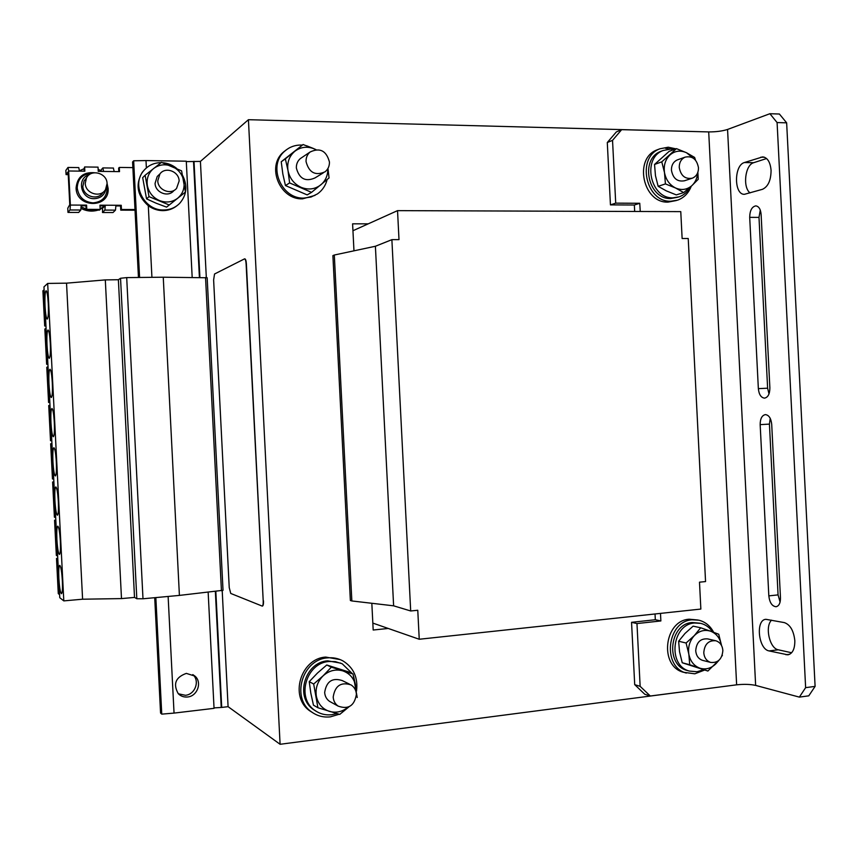 <?xml version="1.0" encoding="UTF-8"?>
<svg xmlns="http://www.w3.org/2000/svg" width="858" height="858" viewBox="0 0 858 858"><rect width="100%" height="100%" fill="white"/><g stroke="black" fill="none" stroke-linecap="round" stroke-linejoin="round"><path stroke-width="1.29" d="M107.078 183.462L108.108 188.352C109.899 208.569 76.48 208.483 76.072 188.084C77.177 177.005 83.312 171.89 94.466 172.737M54.311 422.383C53.786 413.899 52.992 409.266 51.941 408.494C50.954 409.427 50.622 414.221 50.965 422.855C51.491 431.295 52.274 435.928 53.335 436.743C54.322 435.853 54.644 431.07 54.311 422.383M52.306 382.786C51.791 374.496 51.019 369.991 49.989 369.251C48.981 370.238 48.649 375.15 48.981 383.987C49.496 392.235 50.268 396.75 51.298 397.522C52.306 396.578 52.638 391.677 52.306 382.786M192.793 674.602C200.139 680.673 195.174 694.605 185.382 695.291L178.346 693.779M186.336 673.391L194.959 676.115C202.391 682.217 197.404 696.288 187.537 696.986C183.902 697.318 180.823 696.235 178.292 693.725C172.844 684.051 175.525 677.273 186.336 673.391M58.333 501.565C57.776 492.685 56.939 487.816 55.834 486.947C54.891 487.794 54.58 492.342 54.912 500.589C55.47 509.427 56.306 514.307 57.411 515.208C58.355 514.403 58.666 509.856 58.333 501.565M56.328 461.979C55.781 453.292 54.966 448.552 53.893 447.726C52.917 448.616 52.606 453.281 52.939 461.722C53.475 470.366 54.29 475.118 55.373 475.976C56.338 475.128 56.66 470.463 56.328 461.979M50.29 343.189C49.785 335.092 49.045 330.695 48.048 329.998C47.008 331.027 46.664 336.068 47.008 345.109C47.501 353.174 48.252 357.571 49.26 358.312C50.29 357.325 50.633 352.284 50.29 343.189M48.284 303.593C47.791 295.678 47.061 291.398 46.096 290.733C45.045 291.817 44.691 296.986 45.034 306.231C45.517 314.114 46.246 318.404 47.222 319.101C48.273 318.061 48.627 312.891 48.284 303.593M62.355 580.748C61.755 571.46 60.886 566.323 59.728 565.368C58.827 566.13 58.537 570.452 58.859 578.324C59.449 587.569 60.328 592.696 61.486 593.715C62.387 592.985 62.677 588.663 62.355 580.748M60.35 541.162C59.76 532.078 58.912 527.069 57.786 526.168C56.864 526.962 56.564 531.402 56.885 539.457C57.465 548.498 58.312 553.496 59.449 554.461C60.371 553.689 60.671 549.259 60.35 541.162M340.229 659.62L325.729 657.078C300.568 658.494 289.135 697.168 309.963 710.971L312.902 712.848M356.51 691.098C358.183 677.691 353.668 667.631 342.943 660.907C338.159 658.333 333.001 657.325 327.477 657.882C302.241 659.309 290.755 698.144 311.658 711.979C317.267 716.001 323.53 717.62 330.459 716.838L339.232 714.242M340.776 663.137L327.627 660.832C304.837 662.14 294.594 697.254 313.535 709.609L316.098 711.239M352.466 673.745L342.235 663.802L335.328 661.615L329.032 661.486C306.177 662.805 295.913 698.026 314.907 710.424C319.937 713.974 325.536 715.411 331.735 714.714L336.765 713.556M331.188 702.273L329.515 701.351C326.566 699.249 324.957 696.278 324.667 692.449C326.448 681.391 332.293 677.423 342.213 680.555L349.421 684.105M333.194 697.039C333.472 700.932 335.113 703.957 338.106 706.091C348.369 709.77 354.472 705.823 356.413 694.261C356.102 690.132 354.3 687.011 351.019 684.888C340.926 681.713 334.985 685.767 333.194 697.039M286.25 149.893L283.676 151.887C266.044 166.044 279.719 199.903 302.499 198.852L315.004 195.399M302.284 145.088L301.137 145.045C294.959 144.991 289.564 146.965 284.953 150.965C267.278 165.176 280.984 199.131 303.818 198.091L311.004 197.04L317.46 193.908C322.361 190.401 325.59 185.628 327.123 179.579M323.262 172.898L314.918 177.971C305.394 182.057 299.217 178.721 296.353 167.964C296.257 164.125 297.565 161.004 300.289 158.612L302.048 157.432M306.049 161.583C308.966 172.597 315.272 176.019 324.978 171.857C328.056 169.412 329.536 166.12 329.44 161.958C326.351 150.665 319.895 147.362 310.06 152.038C307.271 154.483 305.941 157.657 306.049 161.583M144.67 169.562L142.235 172.351C135.178 184.599 137.194 195.721 148.295 205.716C152.713 208.923 157.561 210.553 162.848 210.628C168.297 210.585 173.08 208.891 177.177 205.555M161.143 162.634C153.571 162.73 147.512 165.723 142.986 171.589C131.446 185.972 144.884 210.768 163.653 209.974C169.97 209.888 175.311 207.69 179.665 203.367C186.722 195.184 187.752 185.961 182.754 175.718M173.713 190.798C168.082 197.715 155.137 192.546 155.083 183.301L157.218 176.48L159.213 174.592M157.775 180.791C157.829 190.122 170.892 195.345 176.576 188.374L179.129 181.017C179.097 171.428 165.379 166.291 159.931 173.906L157.775 180.791M79.44 170.774L84.084 168.704L84.213 171.182M102.928 192.439C98.091 201.04 82.904 196.461 82.872 186.315L84.041 181.006L86.272 178.217M85.264 183.365L86.444 177.992C90.905 168.565 107.078 173.005 107.078 183.569L105.534 189.564C100.654 198.262 85.296 193.618 85.264 183.365M105.963 188.814C104.622 194.97 100.74 198.252 94.316 198.67C80.684 199.249 76.244 178.035 89.307 174.689M794.83 640.679C793.714 630.705 790.218 624.678 784.33 622.597L765.915 619.315C755.372 619.669 758.3 649.227 769.068 650.922L787.869 654.836C792.567 653.689 794.883 648.97 794.83 640.679M771.074 170.334C770.291 162.065 767.502 157.582 762.708 156.885L744.401 162.537C733.847 165.229 733.912 194.959 744.454 194.305L762.451 189.318C768.103 186.69 770.977 180.373 771.074 170.334M691.859 178.346L684.437 180.781C677.316 182.003 672.983 178.464 671.428 170.163C671.406 165.186 673.358 161.765 677.273 159.92L677.82 159.727M679.246 167.449C680.812 175.826 685.188 179.408 692.363 178.174C696.449 176.373 698.487 172.898 698.476 167.75C696.868 159.256 692.417 155.716 685.145 157.121C681.198 158.977 679.236 162.419 679.246 167.449M662.194 150.847L660.939 151.319C639.478 158.891 648.058 199.689 670.806 198.53L678.067 197.168M674.173 149.485L670.602 149.078L663.18 150.482C641.666 158.076 650.267 198.981 673.058 197.823L679.15 196.836C683.837 195.141 687.472 191.956 690.068 187.269M658.526 149.324L657.121 149.85C633.397 158.322 642.964 203.41 668.125 202.102L676.415 200.515M675.932 148.842L668.21 147.211L659.899 148.799C636.1 157.293 645.709 202.552 670.935 201.233L677.606 200.15C684.008 197.812 688.566 193.147 691.28 186.186M702.992 660.467L702.541 660.349C698.476 658.912 696.203 655.716 695.72 650.772C696.428 642.352 700.396 638.395 707.614 638.888L715.347 640.658M703.775 652.756C704.257 657.754 706.552 660.971 710.66 662.419C718.049 663.084 722.114 659.094 722.865 650.471C722.361 645.366 719.991 642.127 715.754 640.744C708.494 640.25 704.493 644.251 703.775 652.756M699.903 623.198L692.224 622.511C669.519 623.691 665.057 665.089 687.129 670.463L688.18 670.741M712.655 631.938C709.609 627.455 705.641 624.603 700.75 623.369L694.551 623.005C671.793 624.195 667.32 665.701 689.446 671.085L697.018 671.739L703.303 669.819M697.951 620.012L689.21 619.208C664.081 620.484 659.062 666.248 683.472 672.275L694.819 673.809L704.461 670.119M713.663 632.303C710.252 625.879 705.33 621.846 698.884 620.205L692.095 619.808C666.891 621.095 661.872 667.02 686.346 673.069M351.844 600.954L350.364 600.493L332.893 255.609L334.309 255.019L351.844 600.954L393.618 605.823L375.396 246.257L334.309 255.019M393.618 605.823L410.692 610.971L417.771 610.263L419.24 639.253L372.833 623.09M419.24 639.253L700.857 609.062L699.495 582.174L705.555 581.574L688.223 238.492L682.131 238.513L680.769 211.626L397.533 210.639L399.002 239.629L391.881 239.661L375.396 246.257M397.533 210.639L352.949 230.727M410.692 610.971L391.881 239.661M727.391 686.014L280.094 744.283L228.089 706.67L221.718 707.432L215.83 591.355M186.304 161.615L200.418 161.411L248.423 119.702L699.388 131.671M353.968 250.826L352.595 223.831L368.243 223.831M388.245 628.464L373.187 630.019L371.825 603.281M682.228 662.762L689.725 664.736L688.824 654.118L686.1 643.017L694.326 635.596L700.686 627.777L693.125 626.147L684.995 633.461L678.635 641.237L679.536 651.769L682.228 662.762L707.882 671.031L718.157 660.939M718.725 634.234L721.46 645.216C720.077 638.234 716.484 633.569 710.66 631.22L718.725 634.234M722.286 654.997L722.297 655.769M718.94 660.306L716.044 663.62C711.185 668.446 705.759 669.948 699.753 668.135L707.882 671.031M689.725 664.736L699.753 668.135C693.875 665.84 690.24 661.164 688.824 654.118C687.859 646.943 689.693 640.765 694.326 635.596C699.249 630.802 704.686 629.343 710.66 631.22L700.686 627.777M678.635 641.237L686.1 643.017M670.752 149.078L665.411 148.273M658.15 186.325L665.422 183.912L664.489 172.565L661.775 161.84L676.469 148.638L669.122 151.362L654.536 164.457L655.469 175.697L658.15 186.325L666.366 190.905L676.297 194.895L683.697 192.578L691.891 185.639C695.312 182.389 697.222 178.164 697.597 172.951M676.469 148.638L686.486 152.724L694.637 157.443L695.495 160.156M697.876 172.211L698.219 179.311L691.891 185.639C687.001 189.779 681.531 190.551 675.482 187.956L683.697 192.578M665.422 183.912L675.482 187.956C669.572 184.888 665.905 179.762 664.489 172.565C663.524 165.315 665.368 159.427 670.034 154.89C674.989 150.783 680.469 150.064 686.486 152.724L692.867 157.893M654.536 164.457L661.775 161.84M815.1 686.389L808.772 695.838L799.356 697.114L805.63 687.655L815.1 686.389L786.647 122.833L777.091 122.555L769.894 113.717L779.396 114.017L786.647 122.833M607.292 142.525L616.355 131.917L621.653 129.665L612.537 140.347L607.292 142.525L610.446 204.88L615.712 203.142L612.537 140.347M644.787 694.261L634.705 684.652L640.143 686.336L650.289 696.01L644.787 694.261M640.25 211.486L639.757 203.282L615.712 203.142M634.705 684.652L631.552 622.318L655.319 619.733L660.875 620.945L660.488 613.384M655.319 619.733L655.029 613.974M634.673 211.465L634.352 205.008L610.446 204.88M634.352 205.008L639.757 203.282M631.552 622.318L636.968 623.562L660.875 620.945M621.653 129.665L708.708 131.917L736.636 684.823L650.289 696.01M640.143 686.336L636.968 623.562M736.636 684.823C743.972 684.051 750.3 684.244 755.641 685.403L799.356 697.114M769.894 113.717L727.563 129.451C722.361 131.113 716.076 131.928 708.708 131.917M805.63 687.655L777.091 122.555M771.707 424.324C771.042 418.275 768.918 415.036 765.357 414.607C761.936 415.369 760.199 418.715 760.167 424.635L768.822 595.87C769.647 602.659 772.061 606.274 776.05 606.735C779.021 606.027 780.49 603.045 780.469 597.79L771.707 424.324M758.354 388.642L749.699 217.364C749.849 210.542 751.876 206.714 755.791 205.877C758.826 206.306 760.606 209.137 761.11 214.371L769.873 387.87C769.808 393.951 768.028 397.372 764.542 398.133C761.046 397.704 758.987 394.541 758.354 388.642L767.62 388.202L769.004 393.897M770.227 418.361L769.433 424.109L778.067 594.894L780.094 602.069M760.274 210.092L758.998 217.385L767.62 388.202M771.557 620.162C764.671 626.555 769.594 648.509 778.292 649.796L769.068 650.922M791.623 652.766L778.292 649.796M766.591 158.526L753.689 162.698C745.119 164.811 742.47 187.291 750.053 192.911M248.423 119.702L280.094 744.283M115.959 205.931L120.549 205.952L120.753 210.146L135.038 210.199M132.872 167.61L119.305 167.428L118.629 168.189L118.801 171.621M200.418 161.411L206.317 277.531M222.201 590.626L228.089 706.67M194.005 161.315L199.903 277.466M148.295 205.716L151.93 277.327M139.586 277.466L133.666 160.789L145.999 160.575L186.283 161.197L192.181 277.413M145.999 160.575L146.375 167.932M133.666 160.789L132.582 161.969L138.449 277.477M193.543 161.733L199.41 277.466M222.962 590.304L179.408 595.409L163.256 277.209L126.694 277.606L120.538 278.26L118.383 279.729L105.309 279.901L66.538 283.161L47.673 283.43L43.973 286.862L59.77 597.704L63.803 600.89L47.673 283.43M179.408 595.409L142.996 598.777L126.694 277.606M142.996 598.777L136.819 598.734L120.538 278.26M136.819 598.734L134.513 597.425L118.383 279.729M134.513 597.425L121.493 598.594L105.309 279.901M121.493 598.594L82.593 599.206L66.538 283.161M168.125 596.449L174.045 713.095L161.754 714.135L160.564 713.041L154.708 597.694M208.151 592.213L214.05 708.343L174.045 713.095M214.028 707.904L221.718 707.432M161.754 714.135L155.845 597.586M215.347 591.409L221.214 707.056M119.305 167.428L119.519 171.632L98.252 171.364L98.037 167.138L84.631 166.956L84.845 171.192L68.651 170.989L70.377 205.062L86.572 205.126L86.787 209.373L100.182 209.416L99.968 205.191L121.235 205.287L121.439 209.491L135.006 209.545M70.377 205.062L70.034 209.974L67.986 212.419L67.771 208.226L69.766 204.665L68.147 172.823L67.964 171.943L66.066 174.603L65.852 170.399L67.986 167.439L78.775 167.589L79.462 171.128M68.651 170.989L67.986 167.439M84.631 166.956L84.084 168.704M113.342 168.125L114.221 171.568M103.593 171.428L102.853 167.911L100.686 170.452M121.439 209.491L120.753 210.146M121.235 205.287L120.549 205.952M115.937 205.266L115.476 210.135L112.988 212.548L102.488 212.516L104.869 210.092L105.309 205.212L104.655 205.888L100 205.866M100.182 209.416L99.549 210.081L86.186 210.028L86.787 209.373M86.572 205.126L85.972 205.802L86.186 210.028M81.21 205.781L85.972 205.802M81.188 205.105L80.824 210.017L78.668 212.452L67.986 212.419M66.066 174.603L68.243 174.624M98.144 169.294L102.338 171.418M103.721 207.261L100.172 209.277L104.676 206.263L100.15 208.698M86.143 209.052L81.22 206.875M102.488 212.516L102.606 208.011M176.716 168.458C172.501 165.015 167.75 163.095 162.452 162.688M159.459 200.558C166.152 203.056 172.222 202.284 177.67 198.241L169.23 204.987L149.013 196.632L145.12 175.236L161.508 162.366L181.596 170.849L185.425 192.063L177.67 198.241C182.808 193.822 184.867 188.138 183.848 181.167C182.357 174.26 178.378 169.305 171.9 166.313C165.251 163.749 159.159 164.479 153.636 168.479C148.434 172.887 146.343 178.614 147.372 185.65C148.895 192.632 152.917 197.597 159.459 200.558M185.425 192.063L166.591 207.132L156.285 203.271L146.546 198.874L142.685 177.66L145.12 175.236M146.546 198.874L149.013 196.632M166.591 207.132L169.23 204.987M51.791 440.658L50.515 440.712L48.724 405.534L49.989 405.233M49.839 402.155L48.574 402.477L46.782 367.299L48.037 366.731M49.85 402.423L48.574 402.477M55.706 517.664L54.397 517.17L52.617 482.003L53.904 482.239M52.617 482.003L53.882 481.917M53.743 479.161L52.456 478.936L50.665 443.768L51.952 443.736M50.665 443.768L51.941 443.704M207.11 277.767L163.256 277.209M45.924 325.139L44.691 326.008L42.9 290.83L44.123 289.714M45.967 325.976L44.691 326.008M47.876 363.653L46.632 364.242L44.841 329.064L46.075 328.228M47.909 364.2L46.632 364.242M82.593 599.206L63.803 600.89M59.61 594.658L58.28 593.629L56.499 558.451L57.818 559.234M56.499 558.451L57.776 558.354M57.658 556.156L56.338 555.394L54.558 520.227L55.856 520.742M54.558 520.227L55.824 520.141M244.712 258.88L244.862 258.848C245.656 259.105 246.171 260.821 246.396 263.985L246.117 263.985C245.881 260.821 245.377 259.105 244.573 258.848L214.543 274.002L213.621 279.912L229.236 587.633L230.748 593.446L262.194 606.091C262.956 605.759 263.299 604.011 263.202 600.847L246.117 263.985M263.202 600.847L246.396 263.985M263.481 600.825C263.578 603.989 263.234 605.737 262.473 606.059L262.334 606.048M315.873 149.614L314.554 148.97C307.336 146.075 300.75 146.857 294.766 151.319C289.135 156.253 286.872 162.666 287.998 170.57C289.661 178.41 294.047 183.998 301.137 187.344C308.397 190.165 314.972 189.328 320.86 184.813C325.622 180.695 327.938 175.311 327.831 168.672M285.36 158.88L281.231 161.765L282.84 174.002L285.446 185.564L289.618 182.926L287.998 170.57L285.36 158.88L303.099 144.519L315.959 149.603M289.618 182.926L311.54 192.364L329.054 177.938L327.96 168.447M281.231 161.765L303.099 144.519M285.446 185.564L307.175 194.895L311.54 192.364M313.449 148.488L306.51 145.731M355.984 691.58L355.716 686.057C354.107 678.442 349.796 673.38 342.792 670.87C335.607 668.897 329.032 670.559 323.08 675.857C317.471 681.574 315.218 688.352 316.345 696.192C318.007 703.892 322.372 708.965 329.44 711.4C336.132 713.202 342.321 711.808 348.026 707.217M313.674 684.019L309.245 681.66L310.81 693.114L313.46 705.158L317.921 707.753L313.674 684.019L323.08 675.857L331.349 667.17L353.035 674.013L357.218 697.511M317.921 707.753L339.779 714.392L348.123 707.185M309.245 681.66L317.481 673.037L326.759 664.993L331.349 667.17M326.759 664.993L348.262 671.782L353.035 674.013M355.673 685.81L353.517 675.9M341.345 713.116L348.959 706.831M91.945 173.295L91.516 173.284C82.454 174.067 77.692 178.957 77.22 187.956C78.604 196.975 83.87 201.952 93.018 202.885C102.038 202.038 106.767 197.147 107.196 188.213L106.918 186.014M760.832 157.175L764.51 157.239M755.641 685.403L727.563 129.451M744.401 162.537L753.689 162.698M785.96 654.729L789.714 654.268M758.998 217.385L749.699 217.364M769.433 424.109L760.167 424.635M768.822 595.87L778.067 594.894M221.439 590.733L205.545 277.509M104.869 210.092L115.476 210.135M70.034 209.974L80.824 210.017M98.08 210.071C92.342 211.765 86.701 211.186 81.167 208.333M194.959 676.115L192.825 674.613M309.963 710.971L311.658 711.979M313.535 709.609L314.907 710.424M329.515 701.351L338.106 706.091M283.676 151.887L284.953 150.965M142.235 172.351L142.986 171.589M84.041 181.006L86.444 177.992M660.939 151.319L663.18 150.482M657.121 149.85L659.899 148.799M702.541 660.349L710.66 662.419M687.129 670.463L689.446 671.085M677.273 159.92L685.145 157.121M219.069 512.194L207.164 277.713M102.853 167.911L113.471 168.05M98.177 210.071C92.407 211.84 86.733 211.315 81.156 208.473M157.218 176.48L159.931 173.906M223.026 590.347L219.069 512.215M300.289 158.612L310.06 152.038"/></g></svg>

